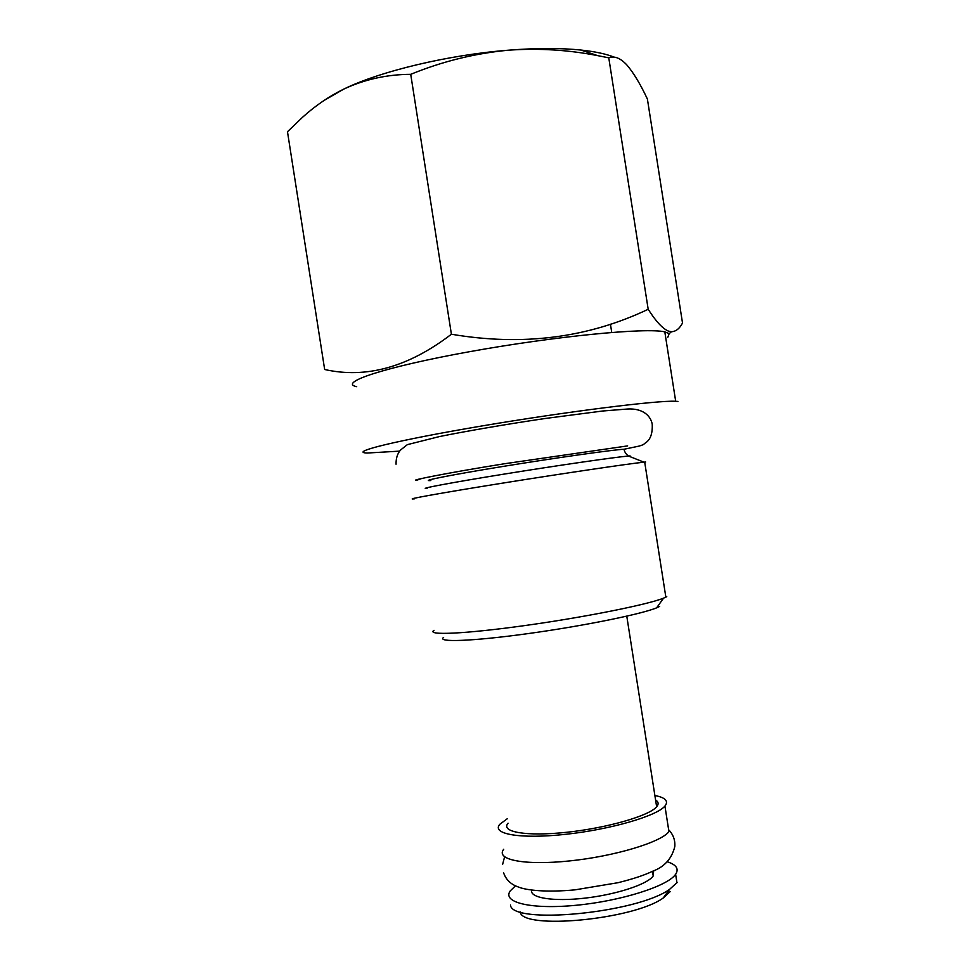 <?xml version="1.0" encoding="UTF-8"?>
<svg xmlns="http://www.w3.org/2000/svg" width="970" height="970" viewBox="0 0 970 970"><rect width="100%" height="100%" fill="white"/><g stroke="black" fill="none" stroke-linecap="round" stroke-linejoin="round"><path stroke-width="1.45" d="M667.833 337.233L669.179 333.619L664.814 331.873C646.602 327.399 555.082 336.214 469.977 351.613C384.75 366.951 337.439 382.786 356.693 386.678M451.402 334.226C522.224 346.302 587.808 337.984 648.19 309.284C656.035 321.603 662.849 328.903 668.633 331.182L671.458 331.728C675.884 331.534 679.57 328.636 682.516 323.022L647.402 99.061C640.455 84.232 633.616 72.883 626.911 65.014C620.388 58.018 614.337 55.63 608.772 57.824L597.835 55.666C568.553 49.906 538.908 48.076 508.911 50.161C475.203 53.289 442.465 61.34 410.722 74.326C387.139 74.435 364.89 79.322 343.962 88.998C329.024 96.333 315.177 105.803 302.397 117.406L287.484 131.75L324.659 369.497C366.211 378.87 408.455 367.109 451.402 334.226L410.722 74.326M677.897 401.434L675.69 401.277C658.012 400.198 566.88 411.571 481.617 426.012C396.245 440.428 348.327 452.347 367.072 453.038L399.628 451.135M667.202 861.76C676.114 864.61 679.012 868.647 675.872 873.897L675.617 874.261C667.918 886.059 621.406 900.948 576.362 905.252C531.208 909.702 501.829 902.464 510.244 890.909L515.519 885.792M653.647 870.781L653.21 875.958C647.705 884.252 616.447 894.582 584.764 898.159C553.045 901.821 529.353 897.856 531.645 890.036M655.065 795.545C665.262 797.595 668.633 800.99 665.19 805.743L664.935 806.046C656.945 816.012 610.227 829.58 565.255 834.358C520.187 839.268 491.123 834.079 499.817 824.282L507.371 818.656M655.781 800.092C658.509 801.863 658.848 804.033 656.799 806.591L656.641 806.773C649.427 815.758 607.438 827.943 567.05 832.248C526.564 836.661 500.229 832.042 508.074 823.19M648.19 309.284L608.772 57.824M645.668 462.011L643.947 462.169C629.578 463.611 563.364 473.396 501.575 483.29C439.652 493.196 402.235 499.974 414.445 498.847M434.014 630.306C425.733 635.568 464.024 634.016 523.873 625.698C583.588 617.441 647.39 604.698 663.541 598.163L666.778 596.708M659.673 606.408L656.629 607.838C641.388 614.204 582.473 626.147 527.341 633.701C472.087 641.315 436.282 642.528 443.617 637.399M669.191 831.302L668.936 831.629C661.055 842.275 614.422 856.352 569.414 860.948C524.321 865.677 495.136 859.723 503.721 849.271M510.45 904.998C511.457 925.016 637.011 913.182 669.639 889.308L677.205 882.421M670.124 891.672L663.25 897.965C633.762 919.693 521.69 930.157 520.175 911.909M614.301 57.181C606.044 53.92 594.901 51.543 580.872 50.04C560.611 47.954 536.628 47.991 508.911 50.161C448.589 54.829 380.64 71.101 343.962 88.998L323.907 100.54M430.825 480.574C418.955 481.265 450.844 474.9 503.757 466.315C556.55 457.719 613.028 449.765 624.159 449.231L638.83 446.151C642.225 445.254 644.116 444.369 644.516 443.496C650.155 440.501 652.713 434.026 652.216 424.048C650.288 414.554 641.473 408.394 628.123 408.976L602.782 410.989L545.043 418.507C506.388 424.254 467.601 430.898 439.458 436.561L407.339 444.648L400.392 450.153C397.361 453.839 395.918 458.531 396.063 464.23M630.076 455.912L628.499 456.033C615.332 457.112 557.592 465.454 503.891 474.136C450.056 482.817 416.833 489.11 427.103 488.468M624.159 449.231C623.977 448.067 623.783 452.614 628.499 456.033L643.947 462.169M611.73 332.419L610.445 324.198M669.179 333.619L671.47 331.74M644.686 462.096L665.856 597.168M626.778 616.156L656.641 806.773M664.935 806.046L668.936 831.629M652.495 871.339L653.21 875.958M675.617 874.261L676.963 882.785M656.629 607.838L663.541 598.163M663.25 897.965L669.639 889.308M664.814 331.873L675.69 401.277M580.872 50.04L597.835 55.678M503.636 872.903C506 879.717 510.85 884.385 518.198 886.932C526.067 890.351 546.68 892.521 574.907 889.866L618.023 882.7C632.755 879.062 644.359 875.219 652.859 871.157C664.535 866.792 671.846 858.583 674.805 846.531C675.265 840.093 673.216 834.503 668.645 829.738M504.594 856.874L502.569 864.549M421.926 478.428L416.845 480.198C407.703 480.962 444.454 473.36 503.6 463.878L627.651 445.897"/></g></svg>

